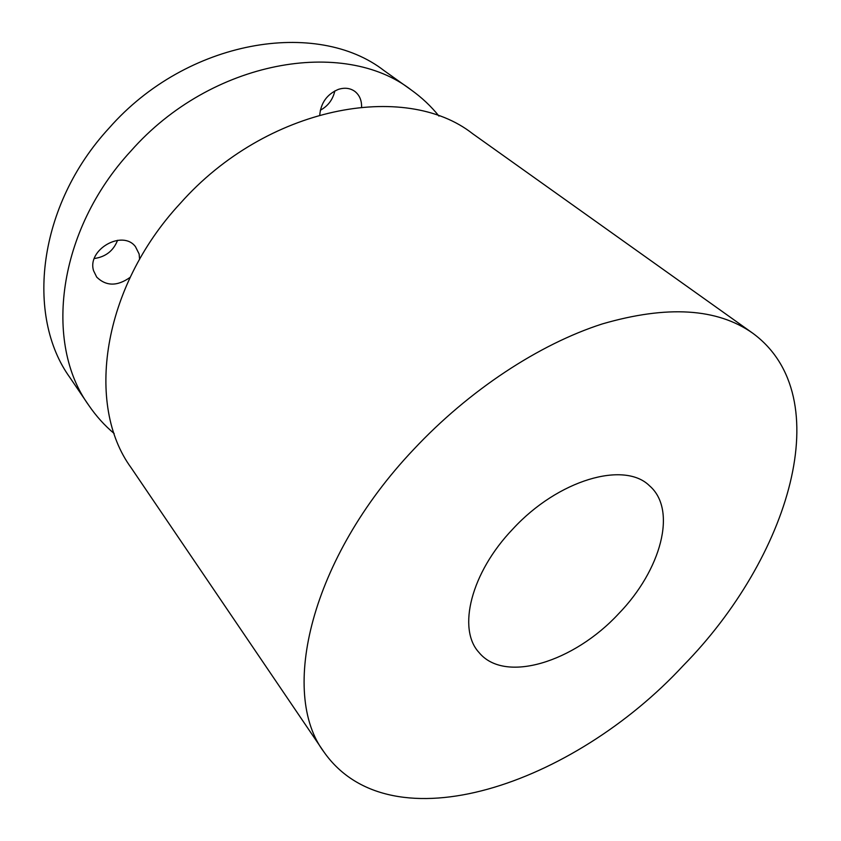 <?xml version="1.0" encoding="UTF-8"?>
<svg xmlns="http://www.w3.org/2000/svg" width="841" height="841" viewBox="0 0 841 841"><rect width="100%" height="100%" fill="white"/><g stroke="black" fill="none" stroke-linecap="round" stroke-linejoin="round"><path stroke-width="1.26" d="M114.187 433.557C104.536 425.441 96.063 416.022 88.747 405.299C43.89 343.559 56.999 230.865 130.912 151.012C211.385 59.585 344.169 37.572 411.302 90.019C421.856 97.577 431.076 106.26 438.97 116.09M130.134 277.351C117.33 286.424 106.187 286.339 96.704 277.11L93.593 270.77C86.781 249.672 122.544 229.288 135.454 246.655L139.122 253.993L139.595 259.27M319.759 114.828C320.968 102.655 327.16 94.181 338.324 89.398C344.663 87.38 350.182 88.053 354.902 91.438C359.485 95.107 361.714 100.289 361.588 106.986M88.747 405.299L69.971 377.63C25.43 316.163 37.446 205.614 109.151 128.021C187.154 39.149 317.204 18.565 384.074 70.623L411.302 90.019M94.318 258.523C105.693 256.873 113.44 250.786 117.572 240.295M320.316 110.245C328.011 106.061 332.857 99.616 334.844 90.902M752.695 333.173L472.684 133.74C405.225 80.61 266.492 106.05 180.384 203.27C101.404 288.232 85.656 405.562 131.059 467.659L324.058 752.138C279.201 693.068 310.308 558.508 413.541 449.567C469.089 390.182 539.249 344.169 602.282 323.932C667.113 305.094 717.247 308.174 752.695 333.173C839.623 396.857 788.585 558.456 683.344 665.494C573.425 784.275 391.317 847.665 324.058 752.138M512.831 529.031C558.14 479.717 624.432 460.752 649.483 485.762C677.657 509.94 660.868 570.345 618.65 613.709C573.93 662.13 504.589 683.922 478.96 652.437C457.168 628.984 470.897 572.732 512.831 529.031"/></g></svg>
